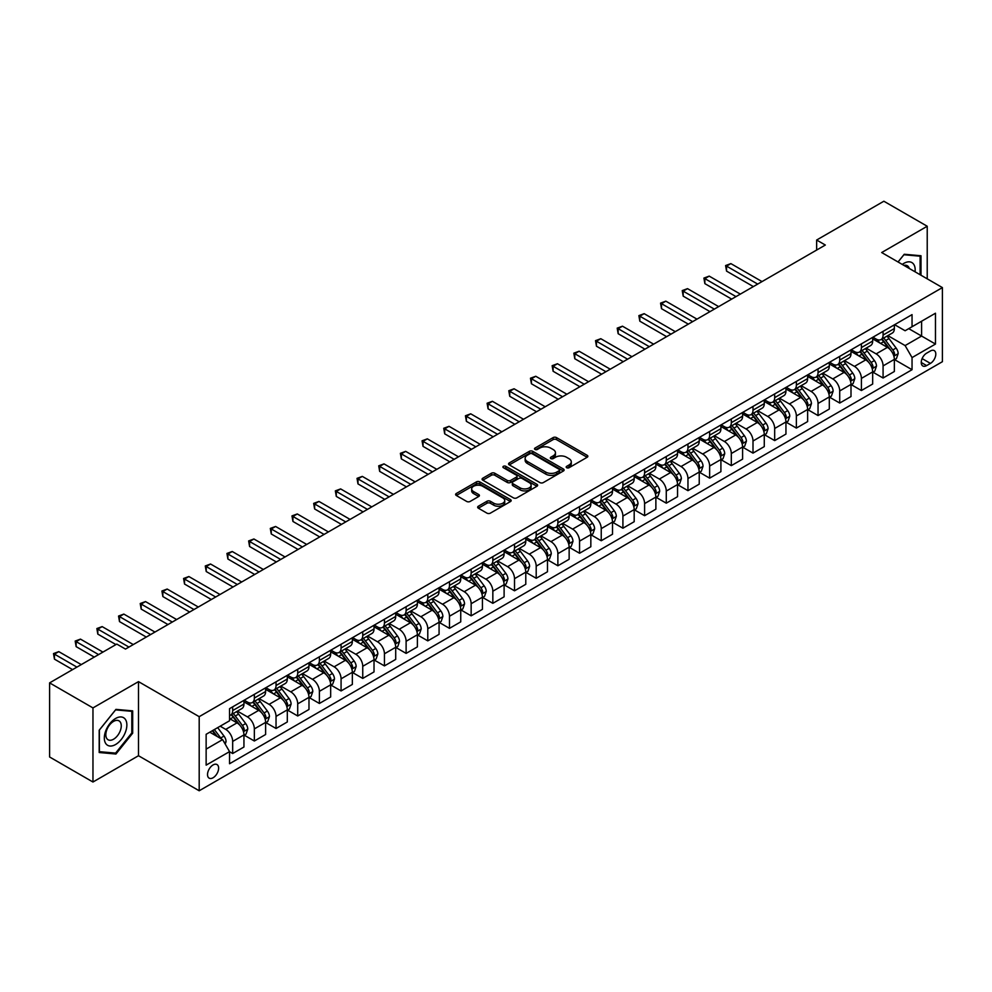 <?xml version="1.0" encoding="UTF-8"?>
<svg xmlns="http://www.w3.org/2000/svg" width="992" height="992" viewBox="0 0 992 992"><rect width="100%" height="100%" fill="white"/><g stroke="black" fill="none" stroke-linecap="round" stroke-linejoin="round"><path stroke-width="1.49" d="M566.68 467.716A1.686 0.967 0 0 0 569.073 467.716L587.152 457.275A2.406 1.389 0 0 0 587.859 456.283A2.406 1.389 0 0 0 587.152 455.303L556.512 437.608A2.406 1.389 0 0 0 553.102 437.608L535.023 448.062A1.686 0.967 0 0 0 534.527 448.744A1.686 0.967 0 0 0 535.023 449.438A1.686 0.967 0 0 0 537.404 449.438L539.747 448.086A7.7 4.452 0 0 1 550.634 448.086L553.189 449.55A7.7 4.452 0 0 1 555.446 452.699A7.7 4.452 0 0 1 553.189 455.849L550.845 457.2A1.686 0.967 0 0 0 550.362 457.882A1.686 0.967 0 0 0 550.845 458.577A1.686 0.967 0 0 0 553.238 458.577L555.57 457.225A7.7 4.452 0 0 1 566.469 457.225L569.024 458.701A7.7 4.452 0 0 1 571.28 461.838A7.7 4.452 0 0 1 569.024 464.988L566.68 466.339A1.686 0.967 0 0 0 566.184 467.021A1.686 0.967 0 0 0 566.68 467.716L566.68 466.339M213.069 777.765A7.849 4.526 120 0 0 218.203 770.846A7.849 4.526 120 0 0 217 764.559A7.849 4.526 120 0 0 213.069 764.944A7.849 4.526 120 0 0 207.948 771.863A7.849 4.526 120 0 0 209.151 778.15A7.849 4.526 120 0 0 213.069 777.765M478.367 506.218A2.406 1.389 0 0 0 477.66 507.197A2.406 1.389 0 0 0 478.367 508.189L486.96 513.149A2.406 1.389 0 0 0 490.37 513.149L510.458 501.555A2.406 1.389 0 0 0 511.165 500.563A2.406 1.389 0 0 0 510.458 499.584L479.818 481.889A2.406 1.389 0 0 0 476.408 481.889L456.32 493.495A2.406 1.389 0 0 0 455.613 494.475A2.406 1.389 0 0 0 456.32 495.454L466.711 501.456A2.406 1.389 0 0 0 470.109 501.456L478.714 496.484A2.406 1.389 0 0 0 479.409 495.504A2.406 1.389 0 0 0 478.714 494.524L473.556 491.548A6.436 3.72 0 0 1 471.671 488.92A6.436 3.72 0 0 1 475.652 485.485A6.436 3.72 0 0 1 482.67 486.291L502.845 497.934A6.436 3.72 0 0 1 504.73 500.563A6.436 3.72 0 0 1 500.749 503.998A6.436 3.72 0 0 1 493.731 503.192L490.37 501.258A2.406 1.389 0 0 0 486.96 501.258L478.367 506.218L478.367 508.189L486.96 503.254L486.96 501.258M138.496 681.628L92.963 707.916L49.6 682.88L49.6 756.983L92.963 782.018L138.496 755.73L199.194 790.773L199.194 716.67L138.496 681.628L138.496 755.73M927.222 278.826L927.222 226.25L881.69 252.538L942.4 287.593L199.194 716.67M927.222 226.25L883.86 201.227L816.652 240.027L816.652 250.034M49.6 682.88L116.808 644.081L125.476 649.078L825.332 245.036L816.652 240.027M539.908 482.583A2.406 1.389 0 0 0 543.318 482.583L563.406 470.989A2.406 1.389 0 0 0 564.113 469.997A2.406 1.389 0 0 0 563.406 469.018L532.766 451.323A2.406 1.389 0 0 0 529.356 451.323L509.268 462.929A2.406 1.389 0 0 0 508.561 463.909A2.406 1.389 0 0 0 509.268 464.888L539.908 482.583M504.072 468.075A1.686 0.967 0 0 1 505.784 468.323L536.895 486.291L516.844 497.86A2.406 1.389 0 0 1 513.434 497.86L482.794 480.178L482.794 478.206A2.406 1.389 0 0 0 482.087 479.186A2.406 1.389 0 0 0 482.794 480.178M482.794 478.206L491.387 473.246A2.406 1.389 0 0 1 494.797 473.246L507.222 480.413A2.406 1.389 0 0 0 510.632 480.413L516.336 477.127A2.406 1.389 0 0 0 517.043 476.148A2.406 1.389 0 0 0 516.336 475.156L503.39 467.691A1.686 0.967 0 0 1 502.907 466.996A1.686 0.967 0 0 1 503.936 466.104A1.686 0.967 0 0 1 505.784 466.314L536.932 484.307A2.406 1.389 0 0 1 537.639 485.286A2.406 1.389 0 0 1 536.932 486.266L536.932 484.307M930.434 350.982L926.615 353.177A7.601 4.39 120 0 0 921.655 359.885A7.601 4.39 120 0 0 922.82 365.974A7.601 4.39 120 0 0 926.615 365.602L930.434 363.394A7.601 4.39 120 0 0 935.394 356.698A7.601 4.39 120 0 0 934.228 350.598A7.601 4.39 120 0 0 930.434 350.982M199.194 790.773L942.4 361.696L942.4 287.593M894.61 324.694L905.113 330.745L912.045 326.74L912.045 314.625L229.549 708.66L229.549 720.787L206.138 734.303L206.138 765.142L229.549 751.626L229.549 763.741L912.045 369.706L912.045 357.591L905.113 345.576L887.865 335.618M912.045 326.74L935.468 313.224L935.468 344.063L912.045 357.591M92.963 707.916L92.963 782.018M908.746 328.65L921.593 336.052L921.593 321.234L935.468 313.224M905.113 345.576L921.593 336.052L935.468 344.063M206.138 749.121L222.605 739.61L209.771 732.195M229.549 751.725L232.674 753.523L232.674 741.408A9.808 5.667 -120 0 0 225.73 729.393L220.187 726.194M232.674 753.523L243.945 747.013L243.945 734.898A9.808 5.667 -120 0 0 237.001 722.883L229.549 718.58M244.206 735.146L254.349 741.012L254.349 728.897A9.808 5.667 -120 0 0 247.417 716.881L237.448 711.128M254.349 741.012L265.62 734.502L265.62 722.387A9.808 5.667 -120 0 0 258.689 710.371L243.945 701.852M265.881 722.635L276.036 728.488L276.036 716.373A9.808 5.667 -120 0 0 269.092 704.357L259.135 698.604M276.036 728.488L287.308 721.978L287.308 709.863A9.808 5.667 -120 0 0 280.364 697.847L265.62 689.341M287.568 710.123L297.712 715.976L297.712 703.861A9.808 5.667 -120 0 0 290.768 691.846L280.81 686.092M297.712 715.976L308.983 709.466L308.983 697.351A9.808 5.667 -120 0 0 302.052 685.336L287.308 676.817M309.244 697.599L319.387 703.464L319.387 691.337A9.808 5.667 -120 0 0 312.455 679.322L302.498 673.568M319.387 703.464L330.671 696.954L330.671 684.827A9.808 5.667 -120 0 0 323.727 672.812L308.983 664.305M330.931 685.088L341.074 690.94L341.074 678.826A9.808 5.667 -120 0 0 334.13 666.81L324.173 661.056M341.074 690.94L352.346 684.43L352.346 672.316A9.808 5.667 -120 0 0 345.402 660.3L330.671 651.794M352.606 672.564L362.75 678.429L362.75 666.302A9.808 5.667 -120 0 0 355.818 654.286L345.848 648.545M362.75 678.429L374.021 671.919L374.021 659.804A9.808 5.667 -120 0 0 367.09 647.788L352.346 639.27M374.282 660.052L384.437 665.905L384.437 653.79A9.808 5.667 -120 0 0 377.493 641.774L367.536 636.021M384.437 665.905L395.709 659.395L395.709 647.28A9.808 5.667 -120 0 0 388.765 635.264L374.021 626.758M395.969 647.528L406.112 653.393L406.112 641.278A9.808 5.667 -120 0 0 399.181 629.263L389.211 623.509M406.112 653.393L417.384 646.883L417.384 634.768A9.808 5.667 -120 0 0 410.452 622.753L395.709 614.234M417.644 635.016L427.788 640.869L427.788 628.754A9.808 5.667 -120 0 0 420.856 616.739L410.899 610.985M427.788 640.869L439.072 634.359L439.072 622.244A9.808 5.667 -120 0 0 432.128 610.229L417.384 601.722M439.332 622.492L449.475 628.358L449.475 616.243A9.808 5.667 -120 0 0 442.531 604.227L432.574 598.474M449.475 628.358L460.747 621.848L460.747 609.733A9.808 5.667 -120 0 0 453.815 597.717L439.072 589.198M461.007 609.981L471.15 615.834L471.15 603.719A9.808 5.667 -120 0 0 464.219 591.703L454.249 585.95M471.15 615.834L482.422 609.336L482.422 597.209A9.808 5.667 -120 0 0 475.49 585.193L460.747 576.687M482.682 597.469L492.838 603.322L492.838 591.207A9.808 5.667 -120 0 0 485.894 579.192L475.937 573.438M492.838 603.322L504.11 596.812L504.11 584.697A9.808 5.667 -120 0 0 497.166 572.682L482.422 564.163M504.37 584.945L514.513 590.81L514.513 578.683A9.808 5.667 -120 0 0 507.582 566.668L497.612 560.926M514.513 590.81L525.785 584.3L525.785 572.173A9.808 5.667 -120 0 0 518.853 560.158L504.11 551.651M526.045 572.434L536.201 578.286L536.201 566.172A9.808 5.667 -120 0 0 529.257 554.156L519.3 548.402M536.201 578.286L547.472 571.776L547.472 559.662A9.808 5.667 -120 0 0 540.528 547.646L525.785 539.14M547.733 559.91L557.876 565.775L557.876 553.66A9.808 5.667 -120 0 0 550.944 541.632L540.975 535.891M557.876 565.775L569.148 559.265L569.148 547.15A9.808 5.667 -120 0 0 562.216 535.134L547.472 526.616M569.408 547.398L579.551 553.251L579.551 541.136A9.808 5.667 -120 0 0 572.62 529.12L562.662 523.367M579.551 553.251L590.835 546.741L590.835 534.626A9.808 5.667 -120 0 0 583.891 522.61L569.148 514.104M591.096 534.874L601.239 540.739L601.239 528.624A9.808 5.667 -120 0 0 594.295 516.609L584.338 510.855M601.239 540.739L612.51 534.229L612.51 522.114A9.808 5.667 -120 0 0 605.579 510.099L590.835 501.58M612.771 522.362L622.914 528.215L622.914 516.1A9.808 5.667 -120 0 0 615.982 504.085L606.013 498.331M622.914 528.215L634.186 521.705L634.186 509.59A9.808 5.667 -120 0 0 627.254 497.575L612.51 489.068M634.446 509.838L644.602 515.704L644.602 503.589A9.808 5.667 -120 0 0 637.658 491.573L627.7 485.82M644.602 515.704L655.873 509.194L655.873 497.079A9.808 5.667 -120 0 0 648.929 485.063L634.186 476.544M656.134 497.327L666.277 503.18L666.277 491.065A9.808 5.667 -120 0 0 659.345 479.049L649.376 473.296M666.277 503.18L677.548 496.682L677.548 484.555A9.808 5.667 -120 0 0 670.617 472.539L655.873 464.033M677.809 484.815L687.964 490.668L687.964 478.553A9.808 5.667 -120 0 0 681.02 466.538L671.063 460.784M687.964 490.668L699.236 484.158L699.236 472.043A9.808 5.667 -120 0 0 692.292 460.028L677.548 451.509M699.496 472.291L709.64 478.156L709.64 466.029A9.808 5.667 -120 0 0 702.696 454.014L692.738 448.272M709.64 478.156L720.911 471.646L720.911 459.532A9.808 5.667 -120 0 0 713.98 447.504L699.236 438.997M721.172 459.78L731.315 465.632L731.315 453.518A9.808 5.667 -120 0 0 724.383 441.502L714.426 435.748M731.315 465.632L742.599 459.122L742.599 447.008A9.808 5.667 -120 0 0 735.655 434.992L720.911 426.486M742.859 447.256L753.002 453.121L753.002 441.006A9.808 5.667 -120 0 0 746.058 428.978L736.101 423.237M753.002 453.121L764.274 446.611L764.274 434.496A9.808 5.667 -120 0 0 757.33 422.48L742.599 413.962M764.534 434.744L774.678 440.597L774.678 428.482A9.808 5.667 -120 0 0 767.746 416.466L757.776 410.713M774.678 440.597L785.949 434.087L785.949 421.972A9.808 5.667 -120 0 0 779.018 409.956L764.274 401.45M786.21 422.22L796.365 428.085L796.365 415.97A9.808 5.667 -120 0 0 789.421 403.955L779.464 398.201M796.365 428.085L807.637 421.575L807.637 409.46A9.808 5.667 -120 0 0 800.693 397.445L785.949 388.926M807.897 409.708L818.04 415.561L818.04 403.446A9.808 5.667 -120 0 0 811.109 391.431L801.139 385.677M818.04 415.561L829.312 409.051L829.312 396.936A9.808 5.667 -120 0 0 822.38 384.921L807.637 376.414M829.572 397.184L839.716 403.05L839.716 390.935A9.808 5.667 -120 0 0 832.784 378.919L822.827 373.166M839.716 403.05L851 396.54L851 384.425A9.808 5.667 -120 0 0 844.056 372.409L829.312 363.89M851.26 384.673L861.403 390.526L861.403 378.411A9.808 5.667 -120 0 0 854.459 366.395L844.502 360.642M861.403 390.526L872.675 384.028L872.675 371.901A9.808 5.667 -120 0 0 865.743 359.885L851 351.379M872.935 372.161L883.078 378.014L883.078 365.899A9.808 5.667 -120 0 0 876.147 353.884L866.177 348.13M883.078 378.014L894.35 371.504L894.35 359.389A9.808 5.667 -120 0 0 887.418 347.374L872.675 338.855M872.935 337.206L876.147 339.066A9.808 5.667 -120 0 0 881.045 339.549A9.808 5.667 -120 0 0 883.078 335.06L883.078 331.353M851.26 349.73L854.459 351.577A9.808 5.667 -120 0 0 859.37 352.061A9.808 5.667 -120 0 0 861.403 347.572L861.403 343.864M829.572 362.241L832.784 364.089A9.808 5.667 -120 0 0 837.694 364.585A9.808 5.667 -120 0 0 839.716 360.084L839.716 356.388M807.897 374.765L811.109 376.613A9.808 5.667 -120 0 0 816.007 377.096A9.808 5.667 -120 0 0 818.04 372.608L818.04 368.9M786.21 387.277L789.421 389.124A9.808 5.667 -120 0 0 794.332 389.62A9.808 5.667 -120 0 0 796.365 385.119L796.365 381.424M764.534 399.788L767.746 401.648A9.808 5.667 -120 0 0 772.644 402.132A9.808 5.667 -120 0 0 774.678 397.643L774.678 393.936M742.859 412.312L746.058 414.16A9.808 5.667 -120 0 0 750.969 414.644A9.808 5.667 -120 0 0 753.002 410.155L753.002 406.447M721.172 424.824L724.383 426.684A9.808 5.667 -120 0 0 729.281 427.168A9.808 5.667 -120 0 0 731.315 422.679L731.315 418.971M699.496 437.348L702.696 439.196A9.808 5.667 -120 0 0 707.606 439.679A9.808 5.667 -120 0 0 709.64 435.19L709.64 431.483M677.809 449.86L681.02 451.72A9.808 5.667 -120 0 0 685.931 452.203A9.808 5.667 -120 0 0 687.964 447.714L687.964 444.007M656.134 462.384L659.345 464.231A9.808 5.667 -120 0 0 664.243 464.715A9.808 5.667 -120 0 0 666.277 460.226L666.277 456.518M634.446 474.895L637.658 476.743A9.808 5.667 -120 0 0 642.568 477.239A9.808 5.667 -120 0 0 644.602 472.738L644.602 469.042M612.771 487.419L615.982 489.267A9.808 5.667 -120 0 0 620.88 489.75A9.808 5.667 -120 0 0 622.914 485.262L622.914 481.554M591.096 499.931L594.295 501.778A9.808 5.667 -120 0 0 599.205 502.274A9.808 5.667 -120 0 0 601.239 497.773L601.239 494.078M569.408 512.442L572.62 514.302A9.808 5.667 -120 0 0 577.53 514.786A9.808 5.667 -120 0 0 579.551 510.297L579.551 506.59M547.733 524.966L550.944 526.814A9.808 5.667 -120 0 0 555.842 527.298A9.808 5.667 -120 0 0 557.876 522.809L557.876 519.101M526.045 537.478L529.257 539.338A9.808 5.667 -120 0 0 534.167 539.822A9.808 5.667 -120 0 0 536.201 535.333L536.201 531.625M504.37 550.002L507.582 551.85A9.808 5.667 -120 0 0 512.48 552.333A9.808 5.667 -120 0 0 514.513 547.844L514.513 544.137M482.682 562.514L485.894 564.374A9.808 5.667 -120 0 0 490.804 564.857A9.808 5.667 -120 0 0 492.838 560.368L492.838 556.661M461.007 575.038L464.219 576.885A9.808 5.667 -120 0 0 469.117 577.369A9.808 5.667 -120 0 0 471.15 572.88L471.15 569.172M439.332 587.549L442.531 589.397A9.808 5.667 -120 0 0 447.442 589.893A9.808 5.667 -120 0 0 449.475 585.392L449.475 581.696M417.644 600.061L420.856 601.921A9.808 5.667 -120 0 0 425.766 602.404A9.808 5.667 -120 0 0 427.788 597.916L427.788 594.208M395.969 612.585L399.181 614.432A9.808 5.667 -120 0 0 404.079 614.928A9.808 5.667 -120 0 0 406.112 610.427L406.112 606.72M374.282 625.096L377.493 626.956A9.808 5.667 -120 0 0 382.404 627.44A9.808 5.667 -120 0 0 384.437 622.951L384.437 619.244M352.606 637.62L355.818 639.468A9.808 5.667 -120 0 0 360.716 639.952A9.808 5.667 -120 0 0 362.75 635.463L362.75 631.755M330.919 650.132L334.13 651.992A9.808 5.667 -120 0 0 339.041 652.476A9.808 5.667 -120 0 0 341.074 647.987L341.074 644.279M309.244 662.656L312.455 664.504A9.808 5.667 -120 0 0 317.353 664.987A9.808 5.667 -120 0 0 319.387 660.498L319.387 656.791M287.568 675.168L290.768 677.028A9.808 5.667 -120 0 0 295.678 677.511A9.808 5.667 -120 0 0 297.712 673.022L297.712 669.315M265.881 687.692L269.092 689.539A9.808 5.667 -120 0 0 274.003 690.023A9.808 5.667 -120 0 0 276.036 685.534L276.036 681.826M244.206 700.203L247.417 702.051A9.808 5.667 -120 0 0 252.315 702.547A9.808 5.667 -120 0 0 254.349 698.046L254.349 694.35M894.61 359.637L912.045 369.706M881.045 339.549L892.329 333.039A9.808 5.667 -120 0 0 894.35 328.55L894.35 324.843M859.37 352.061L870.641 345.551A9.808 5.667 -120 0 0 872.675 341.062L872.675 337.354M837.694 364.585L848.966 358.075A9.808 5.667 -120 0 0 851 353.586L851 349.878M816.007 377.096L827.278 370.586A9.808 5.667 -120 0 0 829.312 366.098L829.312 362.39M794.332 389.62L805.603 383.11A9.808 5.667 -120 0 0 807.637 378.609L807.637 374.914M772.644 402.132L783.928 395.622A9.808 5.667 -120 0 0 785.949 391.133L785.949 387.426M750.969 414.644L762.24 408.146A9.808 5.667 -120 0 0 764.274 403.645L764.274 399.95M729.281 427.168L740.565 420.658A9.808 5.667 -120 0 0 742.599 416.169L742.599 412.461M707.606 439.679L718.878 433.169A9.808 5.667 -120 0 0 720.911 428.68L720.911 424.973M685.931 452.203L697.202 445.693A9.808 5.667 -120 0 0 699.236 441.204L699.236 437.497M664.243 464.715L675.515 458.205A9.808 5.667 -120 0 0 677.548 453.716L677.548 450.008M642.568 477.239L653.84 470.729A9.808 5.667 -120 0 0 655.873 466.24L655.873 462.532M620.88 489.75L632.164 483.24A9.808 5.667 -120 0 0 634.186 478.752L634.186 475.044M599.205 502.274L610.477 495.764A9.808 5.667 -120 0 0 612.51 491.263L612.51 487.568M577.53 514.786L588.802 508.276A9.808 5.667 -120 0 0 590.835 503.787L590.835 500.08M555.842 527.298L567.114 520.8A9.808 5.667 -120 0 0 569.148 516.299L569.148 512.591M534.167 539.822L545.439 533.312A9.808 5.667 -120 0 0 547.472 528.823L547.472 525.115M512.48 552.333L523.751 545.823A9.808 5.667 -120 0 0 525.785 541.334L525.785 537.627M490.804 564.857L502.076 558.347A9.808 5.667 -120 0 0 504.11 553.858L504.11 550.151M469.117 577.369L480.401 570.859A9.808 5.667 -120 0 0 482.422 566.37L482.422 562.662M447.442 589.893L458.713 583.383A9.808 5.667 -120 0 0 460.747 578.894L460.747 575.186M425.766 602.404L437.038 595.894A9.808 5.667 -120 0 0 439.072 591.406L439.072 587.698M404.079 614.928L415.35 608.418A9.808 5.667 -120 0 0 417.384 603.917L417.384 600.222M382.404 627.44L393.675 620.93A9.808 5.667 -120 0 0 395.709 616.441L395.709 612.734M360.716 639.952L372 633.442A9.808 5.667 -120 0 0 374.021 628.953L374.021 625.245M339.041 652.476L350.312 645.966A9.808 5.667 -120 0 0 352.346 641.477L352.346 637.769M317.353 664.987L328.637 658.477A9.808 5.667 -120 0 0 330.671 653.988L330.671 650.281M295.678 677.511L306.95 671.001A9.808 5.667 -120 0 0 308.983 666.512L308.983 662.805M274.003 690.023L285.274 683.513A9.808 5.667 -120 0 0 287.308 679.024L287.308 675.316M252.315 702.547L263.587 696.037A9.808 5.667 -120 0 0 265.62 691.536L265.62 687.84M229.549 715.455A9.808 5.667 -120 0 0 230.64 715.058L241.912 708.548A9.808 5.667 -120 0 0 243.945 704.06L243.945 700.352M230.64 715.058A9.808 5.667 -120 0 0 232.674 710.57L232.674 706.862M222.605 739.61L229.549 751.626M920.985 275.218L920.985 255.75L904.245 254.262L898.033 261.975M99.2 752.519L115.94 754.019L132.68 733.187L132.68 710.88L115.94 709.379L99.2 730.199L99.2 752.519M131.812 732.691L132.68 733.187M114.179 752.99L115.94 754.019M567.362 467.951L569.024 466.984A7.7 4.452 0 0 0 571.28 463.847L571.28 461.838M555.446 452.699L555.446 454.708A7.7 4.452 0 0 1 553.189 457.845L551.527 458.812M587.128 457.287L556.512 439.617A2.406 1.389 0 0 0 553.102 439.617L535.692 449.674M563.406 469.018L563.406 470.989L532.766 453.332A2.406 1.389 0 0 0 529.356 453.332L509.305 464.913M559.153 470.692A1.686 0.967 0 0 0 559.649 469.997A1.686 0.967 0 0 0 559.153 469.315L532.245 453.778A1.686 0.967 0 0 0 529.864 453.778L527.397 455.204A7.7 4.452 0 0 0 525.14 458.354A7.7 4.452 0 0 0 527.397 461.503L545.786 472.118A7.7 4.452 0 0 0 556.686 472.118L559.153 470.692L559.153 472.688A1.686 0.967 0 0 0 559.649 472.006L559.649 469.997M525.14 458.354L525.14 460.35A7.7 4.452 0 0 0 527.397 463.5L527.397 461.503M559.153 472.688L556.686 474.114A7.7 4.452 0 0 1 545.786 474.114L527.397 463.5M482.831 480.19L491.387 475.242L491.387 473.246M517.043 476.148L517.043 478.144A2.406 1.389 0 0 1 516.336 479.124L510.632 482.422A2.406 1.389 0 0 1 507.222 482.422L494.797 475.242A2.406 1.389 0 0 0 491.387 475.242M520.118 487.866A6.436 3.72 0 0 0 527.136 488.672A6.436 3.72 0 0 0 531.117 485.237A6.436 3.72 0 0 0 529.232 482.608L522.127 478.504A2.406 1.389 0 0 0 518.717 478.504L513.013 481.79A2.406 1.389 0 0 0 512.306 482.782A2.406 1.389 0 0 0 513.013 483.761L520.118 487.866L520.118 489.862A6.436 3.72 0 0 0 527.136 490.668A6.436 3.72 0 0 0 531.117 487.233L531.117 485.237M512.306 482.782L512.306 484.778A2.406 1.389 0 0 0 513.013 485.758L513.013 483.761M520.118 489.862L513.013 485.758M504.73 500.563L504.73 502.572A6.436 3.72 0 0 1 500.749 506.007A6.436 3.72 0 0 1 493.731 505.201L490.37 503.254A2.406 1.389 0 0 0 486.96 503.254M471.671 488.92L471.671 490.928A6.436 3.72 0 0 0 473.556 493.557L473.556 491.548M478.714 494.524L478.714 496.484L473.556 493.557M510.458 499.584L510.458 501.555L479.818 483.898A2.406 1.389 0 0 0 476.408 483.898L456.357 495.479M894.35 359.786L896.433 358.583L898.169 353.586A6.498 3.757 -120 0 0 896.098 348.043L889.006 338.582A18.761 10.838 -120 0 0 886.96 336.139M879.916 343.046A18.761 10.838 -120 0 0 876.072 339.016M893.767 355.806L894.66 353.859A6.498 3.757 -120 0 0 892.8 349.953L885.72 340.492A18.761 10.838 -120 0 0 883.661 338.036M881.925 339.041A15.574 8.99 60 0 1 884.48 341.955L890.481 349.953M762.017 281.579L730.881 263.612L726.553 266.116L726.553 271.114L753.35 286.589M881.59 339.239A18.761 10.838 60 0 1 883.636 341.694L888.348 347.981M726.553 271.114L725.598 265.558L757.677 284.084M725.598 265.558L730.881 263.612M872.675 372.31L874.758 371.107L876.494 366.098A6.498 3.757 -120 0 0 874.411 360.567L867.33 351.106A18.761 10.838 -120 0 0 865.284 348.651M858.229 355.558A18.761 10.838 -120 0 0 854.397 351.54M872.08 368.33L872.985 366.37A6.498 3.757 -120 0 0 871.125 362.464L864.032 353.003A18.761 10.838 -120 0 0 861.986 350.548M860.238 351.565A15.574 8.99 60 0 1 862.792 354.466L868.794 362.477M740.342 294.103L709.206 276.123L704.866 278.628L704.866 283.638L731.662 299.1M859.903 351.751A18.761 10.838 60 0 1 861.949 354.206L866.661 360.493M704.866 283.638L703.911 278.082L736.002 296.608M703.911 278.082L709.206 276.123M851 384.822L853.083 383.619L854.806 378.609A6.498 3.757 -120 0 0 852.736 373.079L845.655 363.618A18.761 10.838 -120 0 0 843.597 361.162M836.554 368.069A18.761 10.838 -120 0 0 832.71 364.052M850.404 380.841L851.297 378.894A6.498 3.757 -120 0 0 849.437 374.988L842.357 365.527A18.761 10.838 -120 0 0 840.311 363.072M838.562 364.076A15.574 8.99 60 0 1 841.117 366.99L847.118 374.988M718.654 306.615L687.53 288.647L683.19 291.14L683.19 296.149L709.987 311.624M838.228 364.275A18.761 10.838 60 0 1 840.274 366.718L844.986 373.017M683.19 296.149L682.236 290.594L714.327 309.12M682.236 290.594L687.53 288.647M829.312 397.346L831.395 396.143L833.131 391.133A6.498 3.757 -120 0 0 831.06 385.603L823.968 376.142A18.761 10.838 -120 0 0 821.922 373.686M814.878 380.593A18.761 10.838 -120 0 0 811.034 376.576M828.717 393.365L829.622 391.406A6.498 3.757 -120 0 0 827.762 387.5L820.669 378.039A18.761 10.838 -120 0 0 818.623 375.584M816.875 376.6A15.574 8.99 60 0 1 819.442 379.502L825.431 387.512M696.979 319.139L665.843 301.159L661.503 303.664L661.503 308.673L688.299 324.136M816.54 376.786A18.761 10.838 60 0 1 818.586 379.242L823.298 385.528M661.503 308.673L660.56 303.118L692.639 321.631M660.56 303.118L665.843 301.159M807.637 409.857L809.72 408.654L811.444 403.645A6.498 3.757 -120 0 0 809.373 398.114L802.292 388.653A18.761 10.838 -120 0 0 800.246 386.198M793.191 393.105A18.761 10.838 -120 0 0 789.347 389.087M807.042 405.877L807.934 403.93A6.498 3.757 -120 0 0 806.074 400.012L798.994 390.55A18.761 10.838 -120 0 0 796.948 388.108M795.2 389.112A15.574 8.99 60 0 1 797.754 392.014L803.756 400.024M675.292 331.65L644.168 313.67L639.828 316.175L639.828 321.185L666.624 336.66M794.865 389.31A18.761 10.838 60 0 1 796.911 391.753L801.623 398.052M639.828 321.185L638.873 315.63L670.964 334.155M638.873 315.63L644.168 313.67M915.058 271.796A15.946 9.201 120 0 0 913.657 264.232A15.946 9.201 120 0 0 902.274 264.43M909.267 268.46A10.912 6.299 120 0 0 908.523 266.873A10.912 6.299 120 0 0 907.296 265.732A10.912 6.299 120 0 0 903.96 265.397M903.861 254.733L920.117 256.196L920.117 274.722M919.038 255.576L920.117 256.196M898.07 262L903.898 254.758M115.593 718.481A15.946 9.201 120 0 0 104.321 738.011A15.946 9.201 120 0 0 115.593 744.508A15.946 9.201 120 0 0 126.864 724.991A15.946 9.201 120 0 0 115.593 718.481M113.547 721.395A10.912 6.299 120 0 0 106.417 731.017A10.912 6.299 120 0 0 108.091 739.759A10.912 6.299 120 0 0 113.547 739.226A10.912 6.299 120 0 0 120.677 729.604A10.912 6.299 120 0 0 119.003 720.862A10.912 6.299 120 0 0 113.547 721.395M131.812 732.939L115.593 753.114L99.374 751.676L99.374 730.05L115.593 709.875L131.812 711.326L131.812 732.939M130.733 710.706L131.812 711.326M785.949 422.369L788.032 421.178L789.768 416.169A6.498 3.757 -120 0 0 787.698 410.626L780.605 401.165A18.761 10.838 -120 0 0 778.559 398.722M771.516 405.629A18.761 10.838 -120 0 0 767.672 401.599M785.366 418.388L786.259 416.442A6.498 3.757 -120 0 0 784.399 412.536L777.306 403.074A18.761 10.838 -120 0 0 775.26 400.619M773.524 401.624A15.574 8.99 60 0 1 776.079 404.538L782.068 412.548M653.616 344.162L622.48 326.194L618.152 328.699L618.152 333.709L644.949 349.172M773.19 401.822A18.761 10.838 60 0 1 775.236 404.277L779.948 410.564M618.152 333.709L617.198 328.141L649.276 346.667M617.198 328.141L622.48 326.194M764.274 434.893L766.357 433.69L768.093 428.68A6.498 3.757 -120 0 0 766.01 423.15L758.93 413.689A18.761 10.838 -120 0 0 756.884 411.234M749.828 418.14A18.761 10.838 -120 0 0 745.996 414.123M763.679 430.912L764.584 428.966A6.498 3.757 -120 0 0 762.724 425.047L755.631 415.586A18.761 10.838 -120 0 0 753.585 413.143M751.837 414.148A15.574 8.99 60 0 1 754.391 417.049L760.393 425.06M631.941 356.686L600.805 338.706L596.465 341.211L596.465 346.22L623.261 361.696M751.502 414.346A18.761 10.838 60 0 1 753.548 416.789L758.26 423.076M596.465 346.22L595.51 340.665L627.601 359.191M595.51 340.665L600.805 338.706M742.599 447.404L744.67 446.202L746.406 441.204A6.498 3.757 -120 0 0 744.335 435.662L737.242 426.2A18.761 10.838 -120 0 0 735.196 423.758M728.153 430.664A18.761 10.838 -120 0 0 724.309 426.634M742.004 443.424L742.896 441.477A6.498 3.757 -120 0 0 741.036 437.571L733.956 428.11A18.761 10.838 -120 0 0 731.91 425.655M730.162 426.659A15.574 8.99 60 0 1 732.716 429.573L738.718 437.571M610.254 369.198L579.117 351.23L574.79 353.735L574.79 358.732L601.586 374.207M729.827 426.858A18.761 10.838 60 0 1 731.873 429.313L736.585 435.6M574.79 358.732L573.835 353.177L605.914 371.702M573.835 353.177L579.117 351.23M720.911 459.928L722.994 458.726L724.73 453.716A6.498 3.757 -120 0 0 722.66 448.186L715.567 438.724A18.761 10.838 -120 0 0 713.521 436.269M706.465 443.176A18.761 10.838 -120 0 0 702.634 439.158M720.316 455.948L721.221 453.989A6.498 3.757 -120 0 0 719.361 450.083L712.268 440.622A18.761 10.838 -120 0 0 710.222 438.166M708.474 439.183A15.574 8.99 60 0 1 711.028 442.085L717.03 450.095M588.578 381.722L557.442 363.742L553.102 366.246L553.102 371.256L579.898 386.731M708.139 439.369A18.761 10.838 60 0 1 710.185 441.824L714.897 448.111M553.102 371.256L552.147 365.701L584.238 384.226M552.147 365.701L557.442 363.742M699.236 472.44L701.319 471.237L703.043 466.24A6.498 3.757 -120 0 0 700.972 460.697L693.892 451.236A18.761 10.838 -120 0 0 691.833 448.781M684.79 455.688A18.761 10.838 -120 0 0 680.946 451.67M698.641 468.46L699.534 466.513A6.498 3.757 -120 0 0 697.674 462.607L690.593 453.146A18.761 10.838 -120 0 0 688.547 450.69M686.799 451.695A15.574 8.99 60 0 1 689.353 454.609L695.355 462.607M566.891 394.233L535.767 376.266L531.427 378.77L531.427 383.768L558.223 399.243M686.464 451.893A18.761 10.838 60 0 1 688.51 454.348L693.222 460.635M531.427 383.768L530.472 378.212L562.563 396.738M530.472 378.212L535.767 376.266M677.548 484.964L679.632 483.761L681.368 478.752A6.498 3.757 -120 0 0 679.297 473.221L672.204 463.76A18.761 10.838 -120 0 0 670.158 461.305M663.115 468.212A18.761 10.838 -120 0 0 659.271 464.194M676.966 480.984L677.858 479.024A6.498 3.757 -120 0 0 675.998 475.118L668.906 465.657A18.761 10.838 -120 0 0 666.86 463.202M665.111 464.219A15.574 8.99 60 0 1 667.678 467.12L673.667 475.131M545.216 406.757L514.079 388.777L509.739 391.282L509.739 396.292L536.536 411.754M664.776 464.405A18.761 10.838 60 0 1 666.835 466.86L671.534 473.147M509.739 396.292L508.797 390.736L540.876 409.262M508.797 390.736L514.079 388.777M655.873 497.476L657.956 496.273L659.692 491.263A6.498 3.757 -120 0 0 657.609 485.733L650.529 476.272A18.761 10.838 -120 0 0 648.483 473.816M641.427 480.723A18.761 10.838 -120 0 0 637.583 476.706M655.278 493.495L656.183 491.548A6.498 3.757 -120 0 0 654.311 487.63L647.23 478.181A18.761 10.838 -120 0 0 645.184 475.726M643.436 476.73A15.574 8.99 60 0 1 645.99 479.644L651.992 487.642M523.528 419.269L492.404 401.301L488.064 403.794L488.064 408.803L514.86 424.278M643.101 476.929A18.761 10.838 60 0 1 645.147 479.372L649.859 485.671M488.064 408.803L487.109 403.248L519.2 421.774M487.109 403.248L492.404 401.301M634.186 510L636.269 508.797L638.005 503.787A6.498 3.757 -120 0 0 635.934 498.244L628.841 488.796A18.761 10.838 -120 0 0 626.795 486.34M619.752 493.247A18.761 10.838 -120 0 0 615.908 489.23M633.603 506.019L634.496 504.06A6.498 3.757 -120 0 0 632.636 500.154L625.555 490.693A18.761 10.838 -120 0 0 623.497 488.238M621.761 489.254A15.574 8.99 60 0 1 624.315 492.156L630.304 500.166M501.853 431.793L470.716 413.813L466.389 416.318L466.389 421.327L493.185 436.79M621.426 489.44A18.761 10.838 60 0 1 623.472 491.896L628.184 498.182M466.389 421.327L465.434 415.772L497.513 434.285M465.434 415.772L470.716 413.813M612.51 522.511L614.594 521.308L616.33 516.299A6.498 3.757 -120 0 0 614.246 510.768L607.166 501.307A18.761 10.838 -120 0 0 605.12 498.852M598.064 505.759A18.761 10.838 -120 0 0 594.233 501.741M611.915 518.531L612.82 516.584A6.498 3.757 -120 0 0 610.96 512.666L603.868 503.204A18.761 10.838 -120 0 0 601.822 500.762M600.073 501.766A15.574 8.99 60 0 1 602.628 504.668L608.629 512.678M480.178 444.304L449.041 426.324L444.701 428.829L444.701 433.839L471.498 449.314M599.738 501.964A18.761 10.838 60 0 1 601.784 504.407L606.496 510.706M444.701 433.839L443.746 428.284L475.838 446.809M443.746 428.284L449.041 426.324M590.835 535.023L592.906 533.832L594.642 528.823A6.498 3.757 -120 0 0 592.571 523.28L585.478 513.819A18.761 10.838 -120 0 0 583.432 511.376M576.389 518.283A18.761 10.838 -120 0 0 572.545 514.253M590.24 531.042L591.133 529.096A6.498 3.757 -120 0 0 589.273 525.19L582.192 515.728A18.761 10.838 -120 0 0 580.146 513.273M578.398 514.278A15.574 8.99 60 0 1 580.952 517.192L586.954 525.19M458.49 456.816L427.354 438.848L423.026 441.353L423.026 446.363L449.822 461.826M578.063 514.476A18.761 10.838 60 0 1 580.109 516.931L584.821 523.218M423.026 446.363L422.071 440.795L454.15 459.321M422.071 440.795L427.354 438.848M569.148 547.547L571.231 546.344L572.967 541.334A6.498 3.757 -120 0 0 570.896 535.804L563.803 526.343A18.761 10.838 -120 0 0 561.757 523.888M554.714 530.794A18.761 10.838 -120 0 0 550.87 526.777M568.552 543.566L569.458 541.62A6.498 3.757 -120 0 0 567.598 537.701L560.505 528.24A18.761 10.838 -120 0 0 558.459 525.797M556.71 526.802A15.574 8.99 60 0 1 559.277 529.703L565.266 537.714M436.815 469.34L405.678 451.36L401.338 453.865L401.338 458.874L428.135 474.35M556.376 526.988A18.761 10.838 60 0 1 558.422 529.443L563.134 535.73M401.338 458.874L400.384 453.319L432.475 471.845M400.384 453.319L405.678 451.36M547.472 560.058L549.556 558.856L551.279 553.858A6.498 3.757 -120 0 0 549.208 548.316L542.128 538.854A18.761 10.838 -120 0 0 540.07 536.412M533.026 543.318A18.761 10.838 -120 0 0 529.182 539.288M546.877 556.078L547.77 554.131A6.498 3.757 -120 0 0 545.91 550.225L538.83 540.764A18.761 10.838 -120 0 0 536.784 538.309M535.035 539.313A15.574 8.99 60 0 1 537.59 542.227L543.591 550.225M415.127 481.852L384.003 463.884L379.663 466.389L379.663 471.386L406.46 486.861M534.7 539.512A18.761 10.838 60 0 1 536.746 541.967L541.458 548.254M379.663 471.386L378.708 465.831L410.8 484.356M378.708 465.831L384.003 463.884M525.785 572.582L527.868 571.38L529.604 566.37A6.498 3.757 -120 0 0 527.533 560.84L520.44 551.378A18.761 10.838 -120 0 0 518.394 548.923M511.351 555.83A18.761 10.838 -120 0 0 507.507 551.812M525.202 568.602L526.095 566.643A6.498 3.757 -120 0 0 524.235 562.737L517.142 553.276A18.761 10.838 -120 0 0 515.096 550.82M513.36 551.837A15.574 8.99 60 0 1 515.914 554.739L521.904 562.749M393.452 494.376L362.316 476.396L357.988 478.9L357.988 483.91L384.784 499.385M513.013 552.023A18.761 10.838 60 0 1 515.071 554.478L519.783 560.765M357.988 483.91L357.033 478.355L389.112 496.88M357.033 478.355L362.316 476.396M504.11 585.094L506.193 583.891L507.929 578.894A6.498 3.757 -120 0 0 505.846 573.351L498.765 563.89A18.761 10.838 -120 0 0 496.719 561.435M489.664 568.342A18.761 10.838 -120 0 0 485.82 564.324M503.514 581.114L504.42 579.167A6.498 3.757 -120 0 0 502.56 575.261L495.467 565.8A18.761 10.838 -120 0 0 493.421 563.344M491.672 564.349A15.574 8.99 60 0 1 494.227 567.263L500.228 575.261M371.764 506.887L340.64 488.92L336.3 491.424L336.3 496.422L363.097 511.897M491.338 564.547A18.761 10.838 60 0 1 493.384 567.002L498.096 573.289M336.3 496.422L335.346 490.866L367.437 509.392M335.346 490.866L340.64 488.92M482.422 597.618L484.505 596.415L486.241 591.406A6.498 3.757 -120 0 0 484.17 585.875L477.078 576.414A18.761 10.838 -120 0 0 475.032 573.959M467.988 580.866A18.761 10.838 -120 0 0 464.144 576.848M481.839 593.638L482.732 591.678A6.498 3.757 -120 0 0 480.872 587.772L473.792 578.311A18.761 10.838 -120 0 0 471.733 575.856M469.997 576.873A15.574 8.99 60 0 1 472.552 579.774L478.541 587.785M350.089 519.411L318.953 501.431L314.625 503.936L314.625 508.946L341.422 524.408M469.662 577.059A18.761 10.838 60 0 1 471.708 579.514L476.42 585.801M314.625 508.946L313.67 503.39L345.749 521.916M313.67 503.39L318.953 501.431M460.747 610.13L462.83 608.927L464.566 603.917A6.498 3.757 -120 0 0 462.483 598.387L455.402 588.926A18.761 10.838 -120 0 0 453.356 586.47M446.301 593.377A18.761 10.838 -120 0 0 442.469 589.36M460.152 606.149L461.057 604.202A6.498 3.757 -120 0 0 459.197 600.284L452.104 590.835A18.761 10.838 -120 0 0 450.058 588.38M448.31 589.384A15.574 8.99 60 0 1 450.864 592.298L456.866 600.296M328.414 531.923L297.278 513.955L292.938 516.448L292.938 521.457L319.734 536.932M447.975 589.583A18.761 10.838 60 0 1 450.021 592.026L454.733 598.325M292.938 521.457L291.983 515.902L324.074 534.428M291.983 515.902L297.278 513.955M439.072 622.654L441.142 621.451L442.878 616.441A6.498 3.757 -120 0 0 440.808 610.898L433.727 601.45A18.761 10.838 -120 0 0 431.669 598.994M424.626 605.901A18.761 10.838 -120 0 0 420.782 601.884M438.476 618.661L439.369 616.714A6.498 3.757 -120 0 0 437.509 612.808L430.429 603.347A18.761 10.838 -120 0 0 428.383 600.892M426.634 601.908A15.574 8.99 60 0 1 429.189 604.81L435.19 612.82M306.726 544.447L275.602 526.467L271.262 528.972L271.262 533.981L298.059 549.444M426.3 602.094A18.761 10.838 60 0 1 428.346 604.55L433.058 610.836M271.262 533.981L270.308 528.414L302.399 546.939M270.308 528.414L275.602 526.467M417.384 635.165L419.467 633.962L421.203 628.953A6.498 3.757 -120 0 0 419.132 623.422L412.04 613.961A18.761 10.838 -120 0 0 409.994 611.506M402.95 618.413A18.761 10.838 -120 0 0 399.106 614.395M416.789 631.185L417.694 629.238A6.498 3.757 -120 0 0 415.834 625.32L408.741 615.858A18.761 10.838 -120 0 0 406.695 613.416M404.947 614.42A15.574 8.99 60 0 1 407.514 617.322L413.503 625.332M285.051 556.958L253.915 538.978L249.575 541.483L249.575 546.493L276.371 561.968M404.612 614.618A18.761 10.838 60 0 1 406.658 617.061L411.37 623.36M249.575 546.493L248.632 540.938L280.711 559.463M248.632 540.938L253.915 538.978M395.709 647.677L397.792 646.486L399.516 641.477A6.498 3.757 -120 0 0 397.445 635.934L390.364 626.473A18.761 10.838 -120 0 0 388.318 624.03M381.263 630.937A18.761 10.838 -120 0 0 377.419 626.907M395.114 643.696L396.006 641.75A6.498 3.757 -120 0 0 394.146 637.844L387.066 628.382A18.761 10.838 -120 0 0 385.02 625.927M383.272 626.932A15.574 8.99 60 0 1 385.826 629.846L391.828 637.844M263.364 569.47L232.24 551.502L227.9 554.007L227.9 559.017L254.696 574.48M382.937 627.13A18.761 10.838 60 0 1 384.983 629.585L389.695 635.872M227.9 559.017L226.945 553.449L259.036 571.975M226.945 553.449L232.24 551.502M374.021 660.201L376.104 658.998L377.84 653.988A6.498 3.757 -120 0 0 375.77 648.458L368.677 638.997A18.761 10.838 -120 0 0 366.631 636.542M359.588 643.448A18.761 10.838 -120 0 0 355.744 639.431M373.438 656.22L374.331 654.274A6.498 3.757 -120 0 0 372.471 650.355L365.378 640.894A18.761 10.838 -120 0 0 363.332 638.451M361.596 639.456A15.574 8.99 60 0 1 364.151 642.357L370.14 650.368M241.688 581.994L210.552 564.014L206.224 566.519L206.224 571.528L233.021 587.004M361.262 639.642A18.761 10.838 60 0 1 363.308 642.097L368.02 648.384M206.224 571.528L205.27 565.973L237.348 584.499M205.27 565.973L210.552 564.014M352.346 672.712L354.429 671.51L356.165 666.512A6.498 3.757 -120 0 0 354.082 660.97L347.002 651.508A18.761 10.838 -120 0 0 344.956 649.066M337.9 655.972A18.761 10.838 -120 0 0 334.068 651.942M351.751 668.732L352.656 666.785A6.498 3.757 -120 0 0 350.796 662.879L343.703 653.418A18.761 10.838 -120 0 0 341.657 650.963M339.909 651.967A15.574 8.99 60 0 1 342.463 654.881L348.465 662.879M220.013 594.506L188.877 576.538L184.537 579.043L184.537 584.04L211.333 599.515M339.574 652.166A18.761 10.838 60 0 1 341.62 654.621L346.332 660.908M184.537 584.04L183.582 578.485L215.673 597.01M183.582 578.485L188.877 576.538M330.671 685.236L332.742 684.034L334.478 679.024A6.498 3.757 -120 0 0 332.407 673.494L325.314 664.032A18.761 10.838 -120 0 0 323.268 661.577M316.225 668.484A18.761 10.838 -120 0 0 312.381 664.466M330.076 681.256L330.968 679.297A6.498 3.757 -120 0 0 329.108 675.391L322.028 665.93A18.761 10.838 -120 0 0 319.982 663.474M318.234 664.491A15.574 8.99 60 0 1 320.788 667.393L326.79 675.403M198.326 607.03L167.189 589.05L162.862 591.554L162.862 596.564L189.658 612.039M317.899 664.677A18.761 10.838 60 0 1 319.945 667.132L324.657 673.419M162.862 596.564L161.907 591.009L193.986 609.534M161.907 591.009L167.189 589.05M308.983 697.748L311.066 696.545L312.802 691.536A6.498 3.757 -120 0 0 310.719 686.005L303.639 676.544A18.761 10.838 -120 0 0 301.593 674.089M294.537 680.996A18.761 10.838 -120 0 0 290.706 676.978M308.388 693.768L309.293 691.821A6.498 3.757 -120 0 0 307.433 687.915L300.34 678.454A18.761 10.838 -120 0 0 298.294 675.998M296.546 677.003A15.574 8.99 60 0 1 299.1 679.917L305.102 687.915M176.65 619.541L145.514 601.574L141.174 604.078L141.174 609.076L167.97 624.551M296.211 677.201A18.761 10.838 60 0 1 298.257 679.656L302.969 685.943M141.174 609.076L140.219 603.52L172.31 622.046M140.219 603.52L145.514 601.574M287.308 710.272L289.391 709.069L291.115 704.06A6.498 3.757 -120 0 0 289.044 698.529L281.964 689.068A18.761 10.838 -120 0 0 279.905 686.613M272.862 693.52A18.761 10.838 -120 0 0 269.018 689.502M286.713 706.292L287.606 704.332A6.498 3.757 -120 0 0 285.746 700.426L278.665 690.965A18.761 10.838 -120 0 0 276.619 688.51M274.871 689.527A15.574 8.99 60 0 1 277.425 692.428L283.427 700.439M154.963 632.065L123.839 614.085L119.499 616.59L119.499 621.6L146.295 637.062M274.536 689.713A18.761 10.838 60 0 1 276.582 692.168L281.294 698.455M119.499 621.6L118.544 616.044L150.635 634.57M118.544 616.044L123.839 614.085M265.62 722.784L267.704 721.581L269.44 716.571A6.498 3.757 -120 0 0 267.369 711.041L260.276 701.58A18.761 10.838 -120 0 0 258.23 699.124M251.187 706.031A18.761 10.838 -120 0 0 247.343 702.014M265.038 718.803L265.93 716.856A6.498 3.757 -120 0 0 264.07 712.938L256.978 703.489A18.761 10.838 -120 0 0 254.932 701.034M253.183 702.038A15.574 8.99 60 0 1 255.75 704.94L261.739 712.95M133.288 644.577L102.151 626.609L97.811 629.102L97.811 634.111L115.94 644.577M252.848 702.237A18.761 10.838 60 0 1 254.907 704.68L259.606 710.979M97.811 634.111L96.869 628.556L128.948 647.082M96.869 628.556L102.151 626.609M243.945 735.308L246.028 734.105L247.764 729.095A6.498 3.757 -120 0 0 245.681 723.552L238.601 714.104A18.761 10.838 -120 0 0 236.555 711.648M243.35 731.315L244.255 729.368A6.498 3.757 -120 0 0 242.383 725.462L235.302 716.001A18.761 10.838 -120 0 0 233.256 713.546M231.508 714.562A15.574 8.99 60 0 1 234.062 717.464L240.064 725.474M102.932 652.091L80.476 639.121L76.136 641.626L76.136 646.635L94.265 657.101M231.173 714.748A18.761 10.838 60 0 1 233.219 717.204L237.931 723.49M76.136 646.635L75.181 641.068L98.592 654.596M75.181 641.068L80.476 639.121M225.209 744.112L226.077 741.607A6.498 3.757 -120 0 0 224.006 736.076L217.682 727.632M81.257 664.603L58.788 651.632L54.461 654.137L54.461 659.147L72.577 669.612M221.303 738.854A6.498 3.757 -120 0 0 220.708 737.974L214.384 729.542M212.759 730.472L217.298 736.548M212.3 730.732L216.157 735.878M54.461 659.147L53.506 653.592L76.917 667.108M53.506 653.592L58.788 651.632M225.73 729.393L237.001 722.883M247.417 716.881L258.689 710.371M269.092 704.357L280.364 697.847M290.768 691.846L302.052 685.336M312.455 679.322L323.727 672.812M334.13 666.81L345.402 660.3M355.818 654.286L367.09 647.788M377.493 641.774L388.765 635.264M399.181 629.263L410.452 622.753M420.856 616.739L432.128 610.229M442.531 604.227L453.815 597.717M464.219 591.703L475.49 585.193M485.894 579.192L497.166 572.682M507.582 566.668L518.853 560.158M529.257 554.156L540.528 547.646M550.944 541.632L562.216 535.134M572.62 529.12L583.891 522.61M594.295 516.609L605.579 510.099M615.982 504.085L627.254 497.575M637.658 491.573L648.929 485.063M659.345 479.049L670.617 472.539M681.02 466.538L692.292 460.028M702.696 454.014L713.98 447.504M724.383 441.502L735.655 434.992M746.058 428.978L757.33 422.48M767.746 416.466L779.018 409.956M789.421 403.955L800.693 397.445M811.109 391.431L822.38 384.921M832.784 378.919L844.056 372.409M854.459 366.395L865.743 359.885M876.147 353.884L887.418 347.374M883.078 335.06L894.35 328.55M883.078 365.899L894.35 359.389M861.403 378.411L872.675 371.901M861.403 347.572L872.675 341.062M839.716 390.935L851 384.425M839.716 360.084L851 353.586M818.04 403.446L829.312 396.936M818.04 372.608L829.312 366.098M796.365 415.97L807.637 409.46M796.365 385.119L807.637 378.609M774.678 428.482L785.949 421.972M774.678 397.643L785.949 391.133M753.002 441.006L764.274 434.496M753.002 410.155L764.274 403.645M731.315 453.518L742.599 447.008M731.315 422.679L742.599 416.169M709.64 466.029L720.911 459.532M709.64 435.19L720.911 428.68M687.964 478.553L699.236 472.043M687.964 447.714L699.236 441.204M666.277 491.065L677.548 484.555M666.277 460.226L677.548 453.716M644.602 503.589L655.873 497.079M644.602 472.738L655.873 466.24M622.914 516.1L634.186 509.59M622.914 485.262L634.186 478.752M601.239 528.624L612.51 522.114M601.239 497.773L612.51 491.263M579.551 541.136L590.835 534.626M579.551 510.297L590.835 503.787M557.876 553.66L569.148 547.15M557.876 522.809L569.148 516.299M536.201 566.172L547.472 559.662M536.201 535.333L547.472 528.823M514.513 578.683L525.785 572.173M514.513 547.844L525.785 541.334M492.838 591.207L504.11 584.697M492.838 560.368L504.11 553.858M471.15 603.719L482.422 597.209M471.15 572.88L482.422 566.37M449.475 616.243L460.747 609.733M449.475 585.392L460.747 578.894M427.788 628.754L439.072 622.244M427.788 597.916L439.072 591.406M406.112 641.278L417.384 634.768M406.112 610.427L417.384 603.917M384.437 653.79L395.709 647.28M384.437 622.951L395.709 616.441M362.75 666.302L374.021 659.804M362.75 635.463L374.021 628.953M341.074 678.826L352.346 672.316M341.074 647.987L352.346 641.477M319.387 691.337L330.671 684.827M319.387 660.498L330.671 653.988M297.712 703.861L308.983 697.351M297.712 673.022L308.983 666.512M276.036 716.373L287.308 709.863M276.036 685.534L287.308 679.024M254.349 728.897L265.62 722.387M254.349 698.046L265.62 691.536M232.674 741.408L243.945 734.898M232.674 710.57L243.945 704.06M922.114 358.596L930.434 363.394M921.246 362.489L926.615 365.602M569.024 466.984L569.024 464.988M550.845 458.577L550.845 457.2M553.189 457.845L553.189 455.849M535.023 449.438L535.023 448.062M553.102 439.617L553.102 437.608M556.512 439.617L556.512 437.608M587.152 457.275L587.152 455.303M509.268 464.888L509.268 462.929M529.356 453.332L529.356 451.323M532.766 453.332L532.766 451.323M545.786 474.114L545.786 472.118M556.686 474.114L556.686 472.118M494.797 475.242L494.797 473.246M507.222 482.422L507.222 480.413M510.632 482.422L510.632 480.413M516.336 479.124L516.336 477.127M505.784 468.323L505.784 466.314M490.37 503.254L490.37 501.258M493.731 505.201L493.731 503.192M456.32 495.454L456.32 493.495M476.408 483.898L476.408 481.889M479.818 483.898L479.818 481.889M893.866 356.165L898.132 353.71M885.72 340.492L889.006 338.582M880.598 343.443L883.636 341.694M892.8 349.953L896.098 348.043M892.292 352.482L894.66 353.859M872.191 368.677L876.444 366.222M864.032 353.003L867.33 351.106M858.923 355.954L861.949 354.206M871.125 362.464L874.411 360.567M870.604 365.006L872.985 366.37M850.516 381.201L854.769 378.746M842.357 365.527L845.655 363.618M837.248 368.478L840.274 366.718M849.437 374.988L852.736 373.079M848.929 377.518L851.297 378.894M828.828 393.712L833.082 391.257M820.669 378.039L823.968 376.142M815.56 380.99L818.586 379.242M827.762 387.5L831.06 385.603M827.241 390.042L829.622 391.406M807.153 406.236L811.406 403.769M798.994 390.55L802.292 388.653M793.885 393.502L796.911 391.753M806.074 400.012L809.373 398.114M805.566 402.554L807.934 403.93M785.466 418.748L789.731 416.293M777.306 403.074L780.605 401.165M772.198 406.026L775.236 404.277M784.399 412.536L787.698 410.626M783.878 415.078L786.259 416.442M763.79 431.272L768.044 428.804M755.631 415.586L758.93 413.689M750.522 418.537L753.548 416.789M762.724 425.047L766.01 423.15M762.203 427.589L764.584 428.966M742.103 443.784L746.368 441.328M733.956 428.11L737.242 426.2M728.847 431.061L731.873 429.313M741.036 437.571L744.335 435.662M740.528 440.101L742.896 441.477M720.428 456.295L724.681 453.84M712.268 440.622L715.567 438.724M707.16 443.573L710.185 441.824M719.361 450.083L722.66 448.186M718.84 452.625L721.221 453.989M698.752 468.819L703.006 466.364M690.593 453.146L693.892 451.236M685.484 456.097L688.51 454.348M697.674 462.607L700.972 460.697M697.165 465.136L699.534 466.513M677.065 481.331L681.33 478.876M668.906 465.657L672.204 463.76M663.797 468.608L666.835 466.86M675.998 475.118L679.297 473.221M675.478 477.66L677.858 479.024M655.39 493.855L659.643 491.4M647.23 478.181L650.529 476.272M642.122 481.12L645.147 479.372M654.311 487.63L657.609 485.733M653.802 490.172L656.183 491.548M633.702 506.366L637.968 503.911M625.555 490.693L628.841 488.796M620.434 493.644L623.472 491.896M632.636 500.154L635.934 498.244M632.127 502.696L634.496 504.06M612.027 518.89L616.28 516.423M603.868 503.204L607.166 501.307M598.759 506.156L601.784 504.407M610.96 512.666L614.246 510.768M610.44 515.208L612.82 516.584M590.339 531.402L594.605 528.947M582.192 515.728L585.478 513.819M577.084 518.68L580.109 516.931M589.273 525.19L592.571 523.28M588.764 527.719L591.133 529.096M568.664 543.926L572.917 541.458M560.505 528.24L563.803 526.343M555.396 531.191L558.422 529.443M567.598 537.701L570.896 535.804M567.077 540.243L569.458 541.62M546.989 556.438L551.242 553.982M538.83 540.764L542.128 538.854M533.721 543.715L536.746 541.967M545.91 550.225L549.208 548.316M545.402 552.755L547.77 554.131M525.301 568.949L529.567 566.494M517.142 553.276L520.44 551.378M512.033 556.227L515.071 554.478M524.235 562.737L527.533 560.84M523.714 565.279L526.095 566.643M503.626 581.473L507.879 579.018M495.467 565.8L498.765 563.89M490.358 568.751L493.384 567.002M502.56 575.261L505.846 573.351M502.039 577.79L504.42 579.167M481.938 593.985L486.204 591.53M473.792 578.311L477.078 576.414M468.67 581.262L471.708 579.514M480.872 587.772L484.17 585.875M480.364 590.314L482.732 591.678M460.263 606.509L464.516 604.054M452.104 590.835L455.402 588.926M446.995 593.774L450.021 592.026M459.197 600.284L462.483 598.387M458.676 602.826L461.057 604.202M438.576 619.02L442.841 616.565M430.429 603.347L433.727 601.45M425.32 606.298L428.346 604.55M437.509 612.808L440.808 610.898M437.001 615.35L439.369 616.714M416.9 631.544L421.154 629.077M408.741 615.858L412.04 613.961M403.632 618.81L406.658 617.061M415.834 625.32L419.132 623.422M415.313 627.862L417.694 629.238M395.225 644.056L399.478 641.601M387.066 628.382L390.364 626.473M381.957 631.334L384.983 629.585M394.146 637.844L397.445 635.934M393.638 640.373L396.006 641.75M373.538 656.58L377.803 654.112M365.378 640.894L368.677 638.997M360.27 643.845L363.308 642.097M372.471 650.355L375.77 648.458M371.95 652.897L374.331 654.274M351.862 669.092L356.116 666.636M343.703 653.418L347.002 651.508M338.594 656.369L341.62 654.621M350.796 662.879L354.082 660.97M350.275 665.409L352.656 666.785M330.175 681.603L334.44 679.148M322.028 665.93L325.314 664.032M316.919 668.881L319.945 667.132M329.108 675.391L332.407 673.494M328.6 677.933L330.968 679.297M308.5 694.127L312.753 691.672M300.34 678.454L303.639 676.544M295.232 681.405L298.257 679.656M307.433 687.915L310.719 686.005M306.912 690.444L309.293 691.821M286.824 706.639L291.078 704.184M278.665 690.965L281.964 689.068M273.556 693.916L276.582 692.168M285.746 700.426L289.044 698.529M285.237 702.968L287.606 704.332M265.137 719.163L269.39 716.708M256.978 703.489L260.276 701.58M251.869 706.428L254.907 704.68M264.07 712.938L267.369 711.041M263.55 715.48L265.93 716.856M243.462 731.674L247.715 729.219M235.302 716.001L238.601 714.104M230.194 718.952L233.219 717.204M242.383 725.462L245.681 723.552M241.874 728.004L244.255 729.368M224.39 742.686L226.04 741.731M220.708 737.974L224.006 736.076"/></g></svg>
